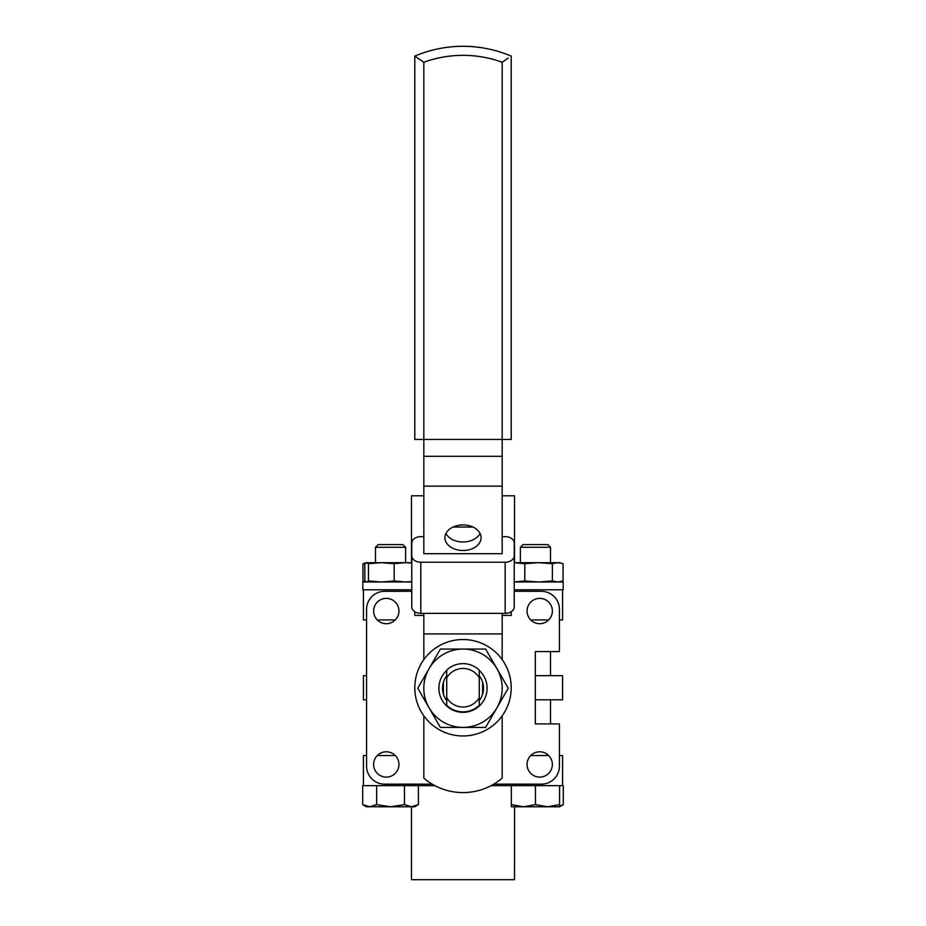 <?xml version="1.0" encoding="UTF-8"?>
<svg xmlns="http://www.w3.org/2000/svg" width="926" height="926" viewBox="0 0 926 926"><rect width="100%" height="100%" fill="white"/><g stroke="black" fill="none" stroke-linecap="round" stroke-linejoin="round"><path stroke-width="1.39" d="M366.569 699.801L363.432 699.801L363.432 675.691L366.569 675.691M446.726 670.135A23.625 23.625 0 0 1 479.274 670.135L479.274 677.844A18.798 18.798 0 0 0 446.726 677.844L446.726 670.135M539.708 751.796A12.651 12.651 0 0 0 527.056 764.448A12.651 12.651 0 0 0 539.708 777.111A12.651 12.651 0 0 0 552.371 764.448A12.651 12.651 0 0 0 539.708 751.796M386.292 751.796A12.651 12.651 0 0 0 373.629 764.448A12.651 12.651 0 0 0 386.292 777.111A12.651 12.651 0 0 0 398.944 764.448A12.651 12.651 0 0 0 386.292 751.796M386.292 598.37A12.651 12.651 0 0 0 373.629 611.033A12.651 12.651 0 0 0 386.292 623.684A12.651 12.651 0 0 0 398.944 611.033A12.651 12.651 0 0 0 386.292 598.37M539.708 598.37A12.651 12.651 0 0 0 527.056 611.033A12.651 12.651 0 0 0 539.708 623.684A12.651 12.651 0 0 0 552.371 611.033A12.651 12.651 0 0 0 539.708 598.37M404.106 784.172L404.106 785.676L363.432 785.676L363.432 755.547L366.569 755.547M411.468 806.778L411.468 879.7L514.532 879.7L514.567 806.778M562.568 619.934L562.568 589.804L562.568 619.934L559.431 619.934M514.532 562.684L514.532 495.78L502.17 495.78M411.468 562.684L411.468 495.78L423.83 495.78M493.755 784.172L541.351 784.172A18.08 18.08 0 0 0 559.431 766.091L559.431 723.9L535.321 723.9L535.321 651.58L559.431 651.58L559.431 609.389A18.08 18.08 0 0 0 541.351 591.309L514.231 591.309M535.321 699.801L535.321 675.691M535.448 675.691L562.568 675.691L562.568 699.801L535.448 699.801M395.286 619.934L377.299 619.934M366.569 619.934L363.432 619.934L363.432 589.804M548.701 619.934L530.714 619.934M411.769 581.968L362.83 581.968L362.83 589.804L411.769 589.804L404.106 589.804L404.106 591.309M521.894 591.309L521.894 589.804L514.231 589.804L563.17 589.804L563.17 581.968L514.231 581.968M395.286 755.547L377.299 755.547M492.586 784.843L492.586 785.676L562.568 785.676L562.568 755.547L559.431 755.547M548.701 755.547L530.714 755.547M434.942 785.676L433.414 785.676L433.414 784.843M492.586 785.676L491.058 785.676M433.414 785.676L404.465 785.676L404.465 804.625L390.552 806.778L376.627 804.625L369.671 806.778L362.714 804.625L362.714 785.676L376.627 785.676L376.627 804.625M502.17 615.42L511.21 615.42L511.21 611.739M414.79 611.739L414.79 615.42L423.83 615.42M411.769 591.309L384.649 591.309A18.08 18.08 0 0 0 366.569 609.389L366.569 766.091A18.08 18.08 0 0 0 384.649 784.172L432.245 784.172M446.726 705.346L446.726 697.637A18.798 18.798 0 0 0 479.274 697.637L479.274 705.346A23.625 23.625 0 0 1 446.726 705.346M446.726 677.844L446.726 700.681A20.488 20.488 0 0 1 446.726 675.772L446.726 677.844L446.726 675.772M479.274 697.637L479.274 675.772A20.488 20.488 0 0 1 479.274 700.681L479.274 697.637L479.274 700.681M446.726 697.637L446.726 700.681M479.274 677.844L479.274 675.772M502.17 62.262A114.257 114.257 0 0 0 423.83 62.262L414.79 56.116A123.297 123.297 0 0 1 511.21 56.116L511.21 439.433L502.17 439.433L502.17 62.262L508.212 58.13M463 524.926A18.08 12.79 180 0 0 444.92 537.717A18.08 12.79 180 0 0 463 550.507A18.08 12.79 180 0 0 481.08 537.717A18.08 12.79 180 0 0 463 524.926M480.05 533.457A18.08 12.79 0 0 1 463 541.976A18.08 12.79 0 0 1 445.95 533.457M423.83 715.844L423.83 778.141A60.306 60.306 0 0 0 502.17 778.141L502.17 715.844M423.83 536.652L420.809 536.652A9.04 6.389 0 0 0 411.769 543.041L411.769 555.832A9.04 6.389 0 0 0 420.809 562.221L420.809 613.359L505.191 613.359L505.191 562.221A9.04 6.389 0 0 0 514.231 555.832L514.231 606.97A9.04 6.389 180 0 1 505.191 613.359M420.809 613.359A9.04 6.389 180 0 1 411.769 606.97L411.769 555.832M502.17 486.138L423.83 486.138L423.83 553.702L502.17 553.702L502.17 439.433L414.79 439.433L414.79 56.116L417.788 58.13M423.83 486.138L423.83 62.262M420.809 562.221L505.191 562.221M502.17 536.652L505.191 536.652A9.04 6.389 0 0 1 514.231 543.041L514.231 555.832M472.954 527.044L453.045 527.044M443.415 682.207L443.415 694.245M482.585 694.245L482.585 682.207M502.17 659.636L502.17 613.359M423.83 659.636L423.83 613.359M547.833 544.604L550.519 547.289L547.833 544.604L523.063 544.604L520.377 547.289L520.377 562.684M550.519 547.289L550.519 562.684L550.519 547.289L520.377 547.289M550.519 651.58L550.519 675.691L550.519 651.58M550.519 699.801L550.519 723.9L550.519 699.801M535.448 804.625L523.398 806.778L511.337 804.625L511.337 806.778L547.497 806.778L535.448 804.625L535.448 785.676M511.337 785.676L511.337 804.625M559.559 804.625L547.497 806.778L559.559 806.778L559.559 785.676M514.231 562.684L559.559 562.684L563.054 563.679L563.054 580.972L557.718 581.968L552.382 580.972L552.382 563.679L557.718 562.684L561.55 563.216M552.382 563.679L538.585 562.684L524.787 563.679L514.231 562.753M552.382 580.972L538.585 581.968L524.787 580.972L524.787 563.679M524.787 580.972L514.231 581.898M411.769 581.597L405.218 581.968L394.175 580.972L381.315 581.968L368.455 580.972L368.455 563.679L366.233 562.742L384.776 562.684M368.455 563.679L381.315 562.684L411.769 562.684M411.769 563.054L405.218 562.684L394.175 563.679L394.175 580.972M381.315 562.684L394.175 563.679M366.65 562.684L364.832 563.679L364.832 580.972L366.65 581.968L362.946 580.972L362.946 563.679L365.353 563.216M368.455 580.972L366.65 581.968M371.419 562.684L375.481 562.684L375.481 547.289L405.623 547.289L405.623 562.684L405.623 547.289L402.937 544.604L378.167 544.604L375.481 547.289M365.353 581.435L362.946 580.972M366.441 562.684L362.946 563.679M376.627 785.676L418.39 785.676L418.39 804.625L411.433 806.778L404.465 804.625M362.714 804.625L366.441 806.778L414.663 806.778L418.39 804.625M563.286 785.676L563.286 804.625L559.559 806.28M556.329 806.778L559.559 806.778L563.286 804.625M463 735.962A48.21 48.21 0 0 0 511.21 687.74A48.21 48.21 0 0 0 463 639.53A48.21 48.21 0 0 0 414.79 687.74A48.21 48.21 0 0 0 463 735.962M479.274 670.447A24.111 24.111 0 0 1 463 712.337A24.111 24.111 0 0 1 446.726 670.447M463 727.408A39.17 39.17 0 0 1 429.074 668.641A39.17 39.17 0 0 1 496.926 668.641A39.17 39.17 0 0 1 463 727.408L485.618 727.408L508.235 688.226L485.618 649.057L440.382 649.057L417.765 688.226L440.382 727.408L463 727.408M521.894 785.676L521.894 784.172M502.17 456.31L423.83 456.31M502.17 633.928L423.83 633.928M463 46.3A123.297 123.297 0 0 1 511.21 56.116M562.568 785.676L562.568 755.547M559.767 581.91L561.55 581.435M563.17 589.804L563.17 581.968M402.937 544.604L405.623 547.289"/></g></svg>
